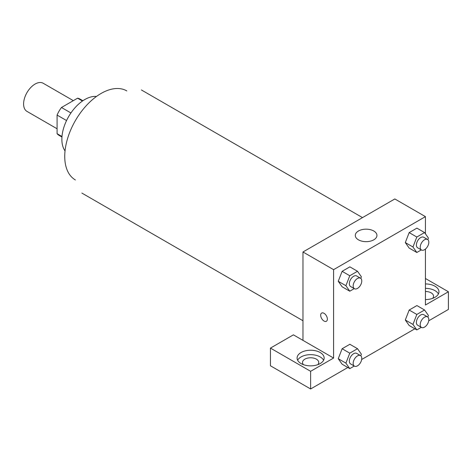 <?xml version="1.0" encoding="UTF-8"?>
<svg xmlns="http://www.w3.org/2000/svg" width="472" height="472" viewBox="0 0 472 472"><rect width="100%" height="100%" fill="white"/><g stroke="black" fill="none" stroke-linecap="round" stroke-linejoin="round"><path stroke-width="0.71" d="M73.325 100.648L43.2 83.261A16.237 9.375 120 0 0 30.686 87.609A16.237 9.375 120 0 0 23.6 103.946A16.237 9.375 120 0 0 26.963 111.38L57.088 128.773M70.936 112.961L61.472 107.492L77.579 98.194A20.957 12.101 120 0 1 80.004 99.055L82.907 100.731M61.991 136.52L57.088 133.688A20.957 12.101 120 0 0 59.047 135.352L61.95 137.033M57.088 133.688L57.088 115.085A20.957 12.101 120 0 1 61.472 107.492M66.552 120.549L57.088 115.085M82.482 101.026L77.579 98.194M65.036 150.91A32.474 18.75 -60 0 1 68.593 116.667A32.474 18.75 -60 0 1 96.465 96.465M75.39 179.962A51.419 29.683 -60 0 1 75.39 120.59A51.419 29.683 -60 0 1 126.803 90.907M302.971 340.365L293.407 334.843L270.444 348.1L310.629 371.299L333.592 358.041L302.971 340.365L302.971 251.983L394.822 198.954L425.437 216.63L425.437 233.811M270.444 348.1L270.444 365.776L310.629 388.975L347.823 367.499M361.67 359.505L414.876 328.789M428.723 320.795L448.4 309.431L448.4 291.755L425.437 305.012L425.437 249.063M425.437 291.489A8.118 4.685 180 0 1 431.178 292.864A8.118 4.685 180 0 1 433.556 296.174A8.118 4.685 180 0 1 432.6 298.387M438.417 293.967A13.529 7.812 0 0 0 425.437 288.363M425.437 283.943A13.529 7.812 180 0 1 438.966 291.755A13.529 7.812 180 0 1 425.437 299.567M303.466 364.673A8.118 4.685 180 0 1 302.511 362.461A8.118 4.685 180 0 1 310.629 357.776A8.118 4.685 180 0 1 318.748 362.461A8.118 4.685 180 0 1 317.786 364.673M323.603 360.254A13.529 7.812 0 0 0 301.059 356.938A13.529 7.812 0 0 0 297.649 360.254M301.059 352.519A13.529 7.812 180 0 1 315.803 350.826A13.529 7.812 180 0 1 324.158 358.041A13.529 7.812 180 0 1 310.629 365.853A13.529 7.812 180 0 1 297.094 358.041A13.529 7.812 180 0 1 301.059 352.519M310.629 371.299L310.629 388.975M425.437 278.498L448.4 291.755M421.307 327.332L416.823 329.916L412.959 324.417L416.823 314.452L409.171 310.033L416.906 305.567L409.171 310.033L405.306 319.998L409.171 325.497L405.295 320.01M421.307 249.906L416.823 252.496L409.171 248.077L405.295 242.584L409.171 232.607L416.906 228.141L409.171 232.607L416.823 237.027L424.558 232.56L428.428 238.065L427.815 239.64M354.26 288.616L349.776 291.206L342.123 286.787L338.247 281.294L342.123 271.317L349.858 266.857L342.123 271.317L349.776 275.736L357.511 271.27L361.375 276.775L360.761 278.35M349.776 353.162L342.123 348.743L349.858 344.277L342.123 348.743L338.253 358.708L342.123 364.207L338.253 358.708L345.911 363.127L349.776 353.162L357.511 348.696L361.375 354.195L360.761 355.776M333.592 358.041L333.592 269.659L425.437 216.63M373.771 230.997A10.827 6.248 180 0 1 376.945 235.416A10.827 6.248 180 0 1 366.119 241.664A10.827 6.248 180 0 1 355.292 235.416A10.827 6.248 180 0 1 361.977 229.64A10.827 6.248 180 0 1 373.771 230.997M333.592 269.659L302.971 251.983M321.656 313.066A4.738 2.732 -120 0 0 320.93 316.859A4.738 2.732 -120 0 0 324.022 321.031A4.738 2.732 60 0 1 320.93 316.859A4.738 2.732 60 0 1 321.656 313.066A4.738 2.732 60 0 1 326.388 315.797A4.738 2.732 60 0 1 326.388 321.267A4.738 2.732 60 0 1 324.022 321.031A4.738 2.732 -120 0 0 326.394 321.267M349.776 291.206L345.911 285.702L349.776 275.736M360.514 278.179L356.684 275.972A6.083 3.51 120 0 0 351.994 277.601A6.083 3.51 120 0 0 349.339 283.725A6.083 3.51 120 0 0 350.602 286.51L354.431 288.716A6.083 3.51 120 0 0 360.514 285.206A6.083 3.51 120 0 0 360.514 278.179A6.083 3.51 120 0 0 355.823 279.808A6.083 3.51 120 0 0 353.168 285.932A6.083 3.51 120 0 0 354.431 288.716M342.123 286.787L338.253 281.282L345.911 285.702M357.511 271.27L349.858 266.857M416.823 252.496L412.959 246.992L416.823 237.027M427.561 239.469L423.732 237.263A6.083 3.51 120 0 0 419.047 238.891A6.083 3.51 120 0 0 416.392 245.009A6.083 3.51 120 0 0 417.649 247.794L421.478 250.007A6.083 3.51 120 0 0 427.561 246.496A6.083 3.51 120 0 0 427.561 239.469A6.083 3.51 120 0 0 422.871 241.098A6.083 3.51 120 0 0 420.216 247.222A6.083 3.51 120 0 0 421.478 250.007M409.171 248.077L405.306 242.573L412.959 246.992M424.558 232.56L416.906 228.141M354.26 366.042L349.776 368.626L345.911 363.127M360.514 355.605L356.684 353.392A6.083 3.51 120 0 0 351.994 355.021A6.083 3.51 120 0 0 349.339 361.145A6.083 3.51 120 0 0 350.602 363.93L354.431 366.142A6.083 3.51 120 0 0 360.514 362.626A6.083 3.51 120 0 0 360.514 355.605A6.083 3.51 120 0 0 355.823 357.233A6.083 3.51 120 0 0 353.168 363.351A6.083 3.51 120 0 0 354.431 366.142M349.776 368.626L342.123 364.207M357.511 348.696L349.858 344.277M416.823 314.452L424.558 309.986L428.428 315.485L427.815 317.066M427.561 316.889L423.732 314.682A6.083 3.51 120 0 0 419.047 316.311A6.083 3.51 120 0 0 416.392 322.435A6.083 3.51 120 0 0 417.649 325.22L421.478 327.426A6.083 3.51 120 0 0 427.561 323.916A6.083 3.51 120 0 0 427.561 316.889A6.083 3.51 120 0 0 422.871 318.523A6.083 3.51 120 0 0 420.216 324.642A6.083 3.51 120 0 0 421.478 327.426M416.823 329.916L409.171 325.497M412.959 324.417L405.306 319.998M424.558 309.986L416.906 305.567M362.508 217.616L141.388 89.951M302.971 320.73L81.857 193.066"/></g></svg>
